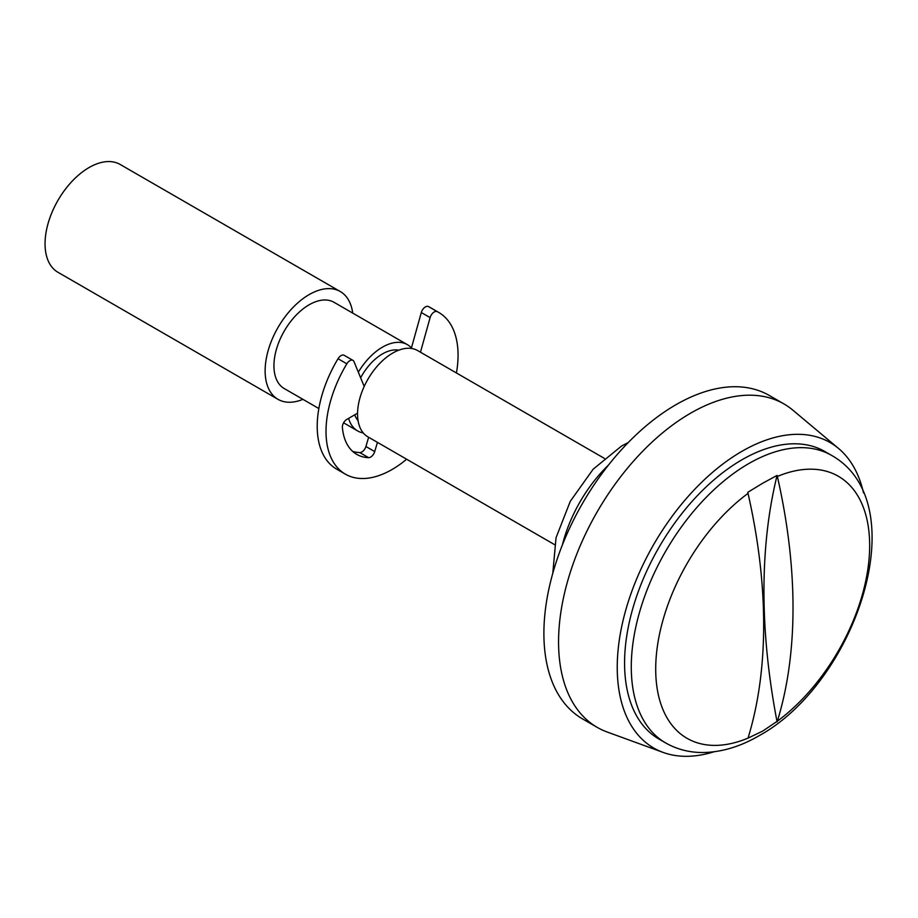 <?xml version="1.0" encoding="UTF-8"?>
<svg xmlns="http://www.w3.org/2000/svg" width="918" height="918" viewBox="0 0 918 918"><rect width="100%" height="100%" fill="white"/><g stroke="black" fill="none" stroke-linecap="round" stroke-linejoin="round"><path stroke-width="1.38" d="M863.494 492.886A176.359 101.829 120 0 0 838.593 448.5L792.934 410.22A186.744 107.819 120 0 0 783.972 403.943L769.307 395.474A186.744 107.819 120 0 0 675.935 404.723A186.744 107.819 120 0 0 553.944 569.286A186.744 107.819 120 0 0 582.563 718.92L597.239 727.389A186.744 107.819 120 0 0 607.142 732.002L663.129 752.416A176.359 101.829 120 0 0 714.02 751.785M783.972 403.943A186.744 107.819 120 0 0 690.6 413.192A186.744 107.819 120 0 0 568.609 577.755A186.744 107.819 120 0 0 597.239 727.389M604.342 458.369L417.667 350.584A49.801 28.745 120 0 0 392.766 353.051A49.801 28.745 120 0 0 360.235 396.932A49.801 28.745 120 0 0 367.877 436.842L554.552 544.615M398.756 350.194A41.494 23.96 120 0 0 382.496 353.9A41.494 23.96 120 0 0 360.636 377.803M354.75 414.821A41.494 23.96 120 0 0 358.077 420.662M411.436 347.911A49.801 28.745 120 0 0 407.397 344.663L334.037 302.309A49.801 28.745 120 0 0 309.148 304.776A49.801 28.745 120 0 0 276.616 348.656A49.801 28.745 120 0 0 284.247 388.555L318.844 408.533M407.397 344.663A49.801 28.745 120 0 0 382.496 347.13A49.801 28.745 120 0 0 358.33 372.18M348.611 418.367A49.801 28.745 120 0 0 357.607 430.909A49.801 28.745 120 0 0 363.276 432.952M352.719 313.084A62.252 35.94 120 0 0 340.268 291.522L120.189 164.471A62.252 35.94 120 0 0 89.069 167.546A62.252 35.94 120 0 0 48.402 222.397A62.252 35.94 120 0 0 57.949 272.279L278.016 399.341A62.252 35.94 120 0 0 302.917 399.341M340.268 291.522A62.252 35.94 120 0 0 309.148 294.609A62.252 35.94 120 0 0 268.481 349.46A62.252 35.94 120 0 0 278.016 399.341M777.362 476.453L777.098 475.409L762.583 483.293L747.757 492.346L748.021 493.391A151.298 87.348 120 0 0 655.704 669.05A151.298 87.348 120 0 0 748.021 738.118L762.583 731.153L777.362 721.181A151.298 87.348 120 0 0 869.667 545.521A151.298 87.348 120 0 0 777.362 476.453A518.303 299.245 60 0 1 793.014 607.854A518.303 299.245 60 0 1 777.362 721.181M748.021 493.391A518.303 299.245 60 0 1 763.673 624.791A518.303 299.245 60 0 1 748.021 738.118M831.651 455.431L824.949 451.564A165.986 95.839 120 0 0 741.951 459.78A165.986 95.839 120 0 0 633.512 606.052A165.986 95.839 120 0 0 658.963 739.07L665.653 742.937C677.117 749.444 689.705 752.645 703.406 752.519C721.869 752.152 740.413 746.563 759.025 735.743C855.84 682.923 916.577 503.351 831.651 455.431A165.986 95.839 120 0 0 748.652 463.647A165.986 95.839 120 0 0 640.213 609.919A165.986 95.839 120 0 0 665.653 742.937M838.593 448.5A176.359 101.829 120 0 0 741.951 451.312A176.359 101.829 120 0 0 624.47 614.83A176.359 101.829 120 0 0 663.129 752.416M777.098 475.409A622.461 359.386 -120 0 0 777.098 721.915M364.194 386.455L353.969 361.577A6.219 3.592 120 0 0 352.971 360.384A6.219 3.592 120 0 0 346.843 363.803A93.372 53.91 120 0 0 326.016 431.414A93.372 53.91 120 0 0 345.352 474.147A93.372 53.91 120 0 0 406.628 459.218M456.43 372.96A93.372 53.91 120 0 0 458.059 355.174A93.372 53.91 120 0 0 438.724 312.43A93.372 53.91 120 0 0 437.232 311.627A6.219 3.592 120 0 0 430.106 317.617L420.467 352.202M352.971 360.384L344.17 355.3A6.219 3.592 120 0 0 338.042 358.72A93.372 53.91 120 0 0 317.215 426.331A93.372 53.91 120 0 0 336.55 469.064L345.352 474.147M438.724 312.43L429.922 307.346A93.372 53.91 120 0 0 428.431 306.543A6.219 3.592 120 0 0 421.305 312.533L411.287 348.438M368.646 437.289L365.915 446.504A6.219 3.592 -60 0 1 359.776 452.585A70.548 40.725 -60 0 1 352.638 451.369M377.447 442.373L374.716 451.587A6.219 3.592 -60 0 1 368.577 457.669A70.548 40.725 -60 0 1 356.769 454.387A70.548 40.725 -60 0 1 342.391 427.536A6.219 3.592 -60 0 1 346.774 419.423L357.572 413.192M608.531 465.001A103.745 59.9 120 0 0 562.39 544.913M437.232 311.627L428.431 306.543M374.716 451.587L365.915 446.504M368.577 457.669L359.776 452.585M346.843 363.803L338.042 358.72M430.106 317.617L421.305 312.533M552.785 573.268L556.056 537.684L570.285 501.32L593.154 469.201L621.543 446.045L628.279 442.51M343.596 422.819L357.607 430.909"/></g></svg>
